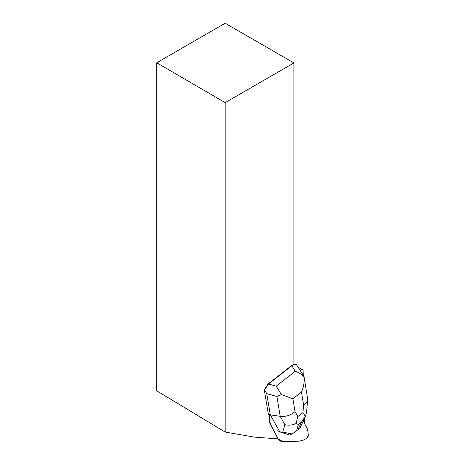 <?xml version="1.0" encoding="UTF-8"?>
<svg xmlns="http://www.w3.org/2000/svg" width="465" height="465" viewBox="0 0 465 465"><rect width="100%" height="100%" fill="white"/><g stroke="black" fill="none" stroke-linecap="round" stroke-linejoin="round"><path stroke-width="0.7" d="M298.501 367.449L303.064 370.082L303.221 375.127M304.558 418.198L304.732 423.836M291.59 365.606L291.869 365.769L268.508 384.009L276.251 386.159L281.377 394.57L292.892 398.772L295.037 411.56C290.735 415.338 285.795 416.931 280.209 416.326L276.878 396.453L266.741 393.64L270.293 414.844L268.276 413.681L264.265 389.711L268.229 383.852L291.59 365.606L294.078 364.316A4.609 2.662 -60 0 1 293.915 363.241L293.915 62.938L225.17 102.626L225.17 432.061L156.728 390.809L156.728 62.763L225.17 102.626M225.17 432.061L254.535 437.129L278.064 438.879A16.92 9.771 -60 0 1 278.006 438.786L270.31 424.179A15.351 8.864 -60 0 1 269.334 420.54L269.078 417.303A6.132 3.54 -60 0 1 269.061 416.878A2.441 1.407 -60 0 1 269.351 415.605L268.276 413.681M293.915 62.938L225.17 23.25L156.728 62.763M264.265 389.711L264.538 389.868L268.508 384.009L268.229 383.852M266.741 393.64L264.538 389.868M304.058 376.633L307.696 399.301C307.464 401.429 306.098 403.289 303.599 404.875L301.459 392.088C303.633 387.223 304.505 382.149 304.064 376.853C301.558 374.209 298.629 372.36 295.269 371.308L291.869 365.769C293.688 364.403 295.223 364.037 296.478 364.682L303.924 376.278M296.002 423.534L297.827 416.559L302.936 412.577L305.319 416.262L301.419 422.162L298.414 424.51L296.002 423.534C292.421 425.19 288.713 425.574 284.876 424.69L280.209 416.326L270.293 414.844L279.808 431.88L277.745 430.689M282.726 432.078L279.808 431.88L289.451 435.013L292.13 433.985L282.726 432.078L284.876 424.69M305.918 415.216L300.216 427.672L298.001 429.654L301.419 422.162M292.13 433.985L298.001 429.654M276.878 396.453L281.377 394.57M304.064 376.853L303.918 376.266M306.511 412.984L305.319 416.262M294.066 364.275L296.315 364.595M270.177 414.774L269.311 417.053L269.584 420.715L270.56 424.371L278.256 438.972L283.063 441.75L299.559 441.111L303.209 440.128L306.516 438.536L308.272 435.496L307.999 431.828L307.022 428.178L303.261 421.04L307.022 428.178A15.392 8.887 -60 0 1 307.999 431.828L308.254 435.066A6.173 3.563 -60 0 1 308.272 435.496A2.482 1.436 -60 0 1 306.516 438.536A6.173 3.563 -60 0 1 306.139 438.733L303.209 440.128A15.392 8.887 -60 0 1 299.559 441.111L283.063 441.75A16.961 9.794 -60 0 1 279.703 440.558A16.961 9.794 -60 0 1 278.256 438.972L270.56 424.371A15.392 8.887 -60 0 1 269.584 420.715L269.328 417.483A6.173 3.563 -60 0 1 269.311 417.053A2.482 1.436 -60 0 1 270.194 414.786M295.037 411.56L297.827 416.559M302.936 412.577L303.599 404.875M301.459 392.088L292.892 398.772M276.251 386.159L295.269 371.308M298.414 424.51L296.594 430.753M306.522 412.891L307.696 399.301M296.478 364.682L296.153 364.496M277.506 438.884L279.703 440.558"/></g></svg>
